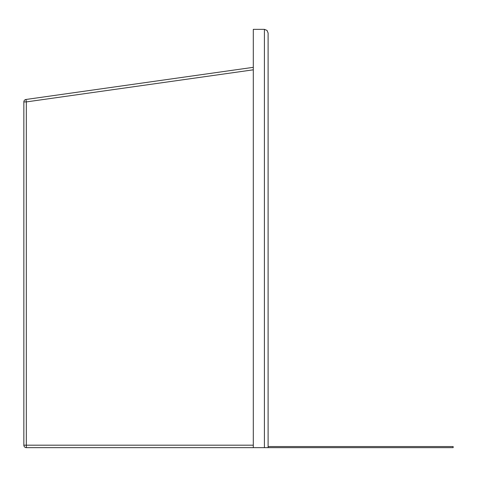 <?xml version="1.0" encoding="UTF-8"?>
<svg xmlns="http://www.w3.org/2000/svg" width="477" height="477" viewBox="0 0 477 477"><rect width="100%" height="100%" fill="white"/><g stroke="black" fill="none" stroke-linecap="round" stroke-linejoin="round"><path stroke-width="0.72" d="M264.407 447.653L264.407 29.347L253.305 29.347L253.305 447.653L268.11 447.653L268.11 33.044L267.025 30.427L264.407 29.347L267.025 30.427L268.11 33.044M253.305 67.329L25.973 99.472A2.468 2.468 0 0 0 23.85 101.917L23.85 445.19A2.468 2.468 0 0 0 26.318 447.653L253.305 447.653M268.11 447.653L453.15 447.653L453.15 446.544L268.11 446.544M23.85 101.917L26.318 101.917L25.973 99.472M253.305 69.815L26.318 101.917L26.318 445.19L23.85 445.19A2.468 2.468 0 0 0 26.318 447.653L26.318 445.19L253.305 445.19"/></g></svg>
